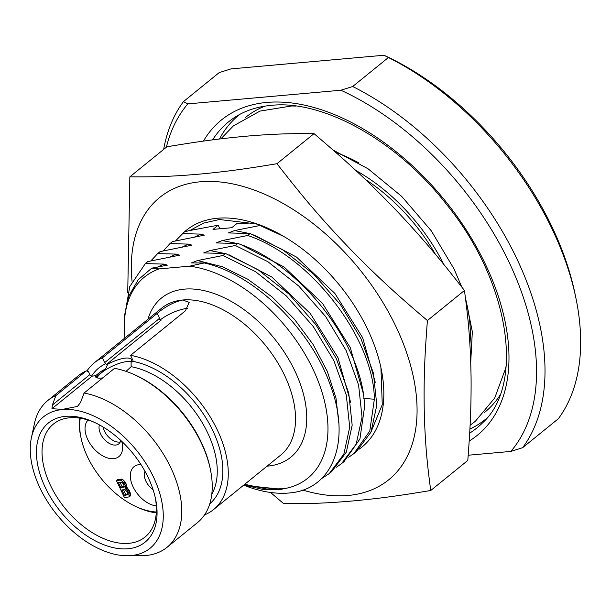 <?xml version="1.0" encoding="UTF-8"?>
<svg xmlns="http://www.w3.org/2000/svg" width="611" height="611" viewBox="0 0 611 611"><rect width="100%" height="100%" fill="white"/><g stroke="black" fill="none" stroke-linecap="round" stroke-linejoin="round"><path stroke-width="0.92" d="M352.677 86.518L340.877 90.237L187.852 103.885L183.445 101.609L219.173 72.625L230.973 68.906L383.998 55.25A238.145 144.112 50.9 0 1 575.027 293.838L575.913 298.122A244.125 147.732 50.9 0 1 558.37 418.711L522.634 447.703A244.125 147.732 50.9 0 0 352.677 86.518L388.405 57.526L383.998 55.25M388.405 57.526A244.125 147.732 50.9 0 1 575.913 298.122M340.877 90.237A238.145 144.112 50.9 0 1 509.597 263.356A238.145 144.112 50.9 0 1 510.834 451.422L468.209 455.226M510.834 451.422L522.634 447.703M183.445 101.609A244.125 147.732 -129.1 0 0 163.649 149.42M187.852 103.885A238.145 144.112 -129.1 0 0 166.352 147.228M365.195 179.336A139.499 84.417 50.9 0 1 435.322 254.168M175.502 240.925L184.362 231.943L188.608 230.752L218.173 225.192L212.995 229.392L231.775 227.712L236.946 223.519L252.862 222.969M184.362 231.943A139.499 84.417 50.9 0 1 260.408 225.161L255.78 223.832L219.364 219.517L203.532 223.114L189.99 230.454M283.527 236.304A139.499 84.417 50.9 0 0 260.408 225.161L259.996 225.497L283.527 236.304A139.499 84.417 50.9 0 1 381.119 368.601A139.499 84.417 50.9 0 1 359.092 449.2M250.136 233.494L247.676 235.487C310.953 256.246 373.924 338.8 374.36 399.235L369.777 431.007L353.914 453.576L356.381 451.575L370.969 432.13L376.819 405.185L373.39 373.069L360.918 338.54L340.419 304.568L313.58 274.072L282.633 249.678L250.136 233.494L228.354 232.936L234.586 230.561L259.996 225.497M237.816 243.484L235.35 245.485L267.847 261.676L298.794 286.07L325.64 316.567L346.132 350.531L358.604 385.067L362.033 417.176L356.182 444.121L341.595 463.573L344.062 461.572L359.917 439.003L364.5 407.232C364.072 346.796 301.093 264.242 237.816 243.484L216.034 242.934L222.267 240.558L247.676 235.487M225.497 253.481L223.03 255.482L255.52 271.666L286.475 296.06L313.313 326.564L333.812 360.528L346.284 395.057L349.713 427.173L343.863 454.118L329.276 473.563L331.735 471.57L346.322 452.117L352.173 425.172L348.744 393.064L336.279 358.527L315.78 324.563L288.942 294.067L257.987 269.672L225.497 253.481L203.715 252.931L209.947 250.556L235.35 245.485M124.308 317.605L129.776 286.536L145.349 263.593L163.885 264.097L167.322 265.159L151.772 268.168L159.104 268.893L189.563 266.175L204.181 262.967L191.388 262.929L197.628 260.546L223.03 255.482M145.349 263.593L147.809 261.592L179.649 255.161L176.205 254.1L157.669 253.596L160.135 251.595L191.969 245.164L188.524 244.11L169.988 243.606L172.455 241.605L204.288 235.166L200.843 234.112L182.307 233.608M219.853 228.774L218.173 225.192M234.586 230.561L248.822 233.387M253.764 234.845L296.427 257.01L334.82 293.356L362.613 337.631L375.261 382.287M302.72 490.06A181.742 109.98 -129.1 0 0 396.478 327.717A181.742 109.98 -129.1 0 0 229.003 183.201A181.742 109.98 -129.1 0 0 132.06 281.335M270.566 492.474L283.626 503.624C303.346 503.754 318.95 503.647 346.941 501.463C381.302 498.492 403.008 495.047 430.732 490.503C427.616 466.827 425.439 448.184 424.362 415.694C423.454 375.948 425.096 351.585 427.395 320.546C401.954 298.863 382.394 281.77 352.891 251.816C317.483 215.148 299.505 192.541 276.959 163.717C252.022 167.826 232.852 170.82 203.99 173.707C169.369 176.892 151.834 176.946 129.853 176.839L127.73 292.577M427.395 320.546L464.467 290.477C444.243 264.555 428.242 244.576 399.609 213.919C364.462 177.037 342.313 157.814 314.023 133.641C294.303 133.519 278.7 133.626 250.709 135.81C216.347 138.781 194.642 142.226 166.918 146.77L129.853 176.839M430.732 490.503L467.797 460.434C469.905 432.519 471.287 410.989 471.081 377.797C470.424 337.837 467.896 316.865 464.467 290.477M276.959 163.717L314.023 133.641M353.914 453.576L348.721 457.249M194.397 237.129L200.843 234.112M341.595 463.573L336.401 467.239M163.175 250.915L169.988 243.606M222.267 240.558L236.503 243.377M241.444 244.835L284.107 267.007L322.501 303.346L350.294 347.628L362.942 392.277M329.276 473.563L321.34 478.795M150.856 260.912L157.669 253.596M243.667 485.149A139.499 84.417 50.9 0 0 288.942 493.008C333.255 489.785 351.653 440.462 330.047 384.403C310.335 328.451 253.557 273.667 204.181 262.967M244.728 484.286L266.281 488.945L283.787 488.754L281.304 489.289L250.464 485.997M157.439 267.122L163.885 264.097M281.304 489.289L263.601 489.625L243.888 484.966M159.104 268.893A129.54 78.384 -129.1 0 0 124.95 337.921M283.787 488.754A129.54 78.384 -129.1 0 0 316.215 376.361A129.54 78.384 -129.1 0 0 189.563 266.175M151.772 268.168L138.246 279.693L129.02 295.716L124.499 315.459L124.865 337.998M102.396 357.847L104.641 362.621L159.586 318.346L157.233 313.359L102.396 357.847A94.56 57.22 -129.1 0 0 94.354 362.743A94.56 57.22 -129.1 0 0 86.922 371.045M204.517 514.913A94.56 57.22 -129.1 0 0 213.499 509.62A94.56 57.22 -129.1 0 0 214.209 423.851A94.56 57.22 -129.1 0 0 130.555 355.335L132.801 360.108A1.993 1.207 -129.1 0 1 132.984 361.353L131.098 362.14L131.151 366.692L126.049 371.351M130.555 355.335L185.385 310.854L189.173 302.392L182.796 299.993A94.56 57.22 50.9 0 1 276.264 360.345A94.56 57.22 50.9 0 1 280.777 455.042L213.499 509.62M104.641 362.621A1.993 1.207 -129.1 0 0 105.596 363.797L106.726 364.271L161.128 320.141A1.993 1.207 -129.1 0 1 158.975 318.545L159.479 318.132M157.233 313.359C165.55 306.394 174.074 301.941 182.796 299.993A94.56 57.22 50.9 0 0 161.625 308.173L94.354 362.743M187.692 308.448A20.927 6.286 -25.2 0 0 160.227 319.912M132.984 361.353L132.205 362.002L132.977 361.376A87.686 53.065 50.9 0 1 209.741 424.592A87.686 53.065 50.9 0 1 209.794 503.762M84.058 393.064A94.56 57.22 50.9 0 1 167.704 461.572A94.56 57.22 50.9 0 1 167.002 547.341L197.483 522.611A94.56 57.22 -129.1 0 0 210.398 469.492A94.56 57.22 -129.1 0 0 132.977 374.054A94.56 57.22 -129.1 0 0 114.54 368.334L84.058 393.064L80.537 402.504L77.444 406.422L62.467 409.378L51.966 408.698L52.378 405.017L55.899 395.577L86.38 370.846L88.442 371.61L89.855 374.619A1.993 1.207 -129.1 0 0 90.81 375.788L92.07 376.162L95.156 375.757L96.729 376.529L105.566 368.975L107.719 364.225L106.726 364.271M131.098 362.14A19.926 5.988 -25.2 0 0 131.403 359.596A19.926 5.988 -25.2 0 0 107.719 364.225M131.281 361.758A19.926 5.988 -25.2 0 0 101.579 372.718A19.926 5.988 -25.2 0 0 97.08 377.85M95.156 375.757A19.926 5.988 -25.2 0 0 95.339 376.567A19.926 5.988 -25.2 0 0 102.801 377.85M96.439 376.766L96.729 376.529A83.699 50.652 50.9 0 0 96.141 376.781M55.899 395.577A94.56 57.22 -129.1 0 0 47.857 400.465A94.56 57.22 -129.1 0 0 34.392 423.736L31.421 437.682A84.601 51.194 -129.1 0 0 56.999 514.813A84.601 51.194 -129.1 0 0 127.203 555.75A84.601 51.194 -129.1 0 0 131.113 555.575A84.601 51.194 50.9 0 0 153.682 477.481A84.601 51.194 50.9 0 0 62.398 409.553A84.601 51.194 -129.1 0 0 31.421 437.682M127.203 555.75L141.454 555.712A94.56 57.22 -129.1 0 0 145.83 555.514A94.56 57.22 50.9 0 0 167.002 547.341M132.977 374.054L134.313 374.635A92.567 56.013 50.9 0 1 210.1 468.064L210.398 469.492M86.38 370.846A94.56 57.22 -129.1 0 0 78.338 375.742L47.857 400.465M65.598 416.343A76.726 46.428 -129.1 0 0 45.13 487.166A76.726 46.428 -129.1 0 0 127.913 548.777A76.726 46.428 -129.1 0 0 155.576 499.042A76.726 46.428 -129.1 0 0 92.75 421.605A76.726 46.428 -129.1 0 0 65.598 416.343M94.109 422.216A72.74 44.015 -129.1 0 0 69.677 417.787A72.74 44.015 -129.1 0 0 53.394 424.072A72.74 44.015 -129.1 0 0 56.861 496.919A72.74 44.015 -129.1 0 0 128.761 543.339A72.74 44.015 -129.1 0 0 145.044 537.054A72.74 44.015 -129.1 0 0 155.255 497.598M79.392 418.077A71.747 43.412 -129.1 0 0 80.568 435.658L81.011 437.804A68.753 41.609 -129.1 0 0 137.307 507.191A68.753 41.609 -129.1 0 0 156.324 512.003M137.307 507.191L139.308 508.069A71.747 43.412 -129.1 0 0 156.271 512.843M80.232 418.207A68.753 41.609 -129.1 0 0 81.011 437.804M140.965 464.574A23.913 14.473 -129.1 0 0 139.384 464.612A23.913 14.473 -129.1 0 0 132.32 485.134A23.913 14.473 -129.1 0 0 156.294 505.877M88.106 420.047A23.913 14.473 -129.1 0 0 90.283 444.014A23.913 14.473 -129.1 0 0 113.539 458.678A23.913 14.473 -129.1 0 0 122.154 443.174A23.913 14.473 -129.1 0 0 121.688 441.287M129.173 496.873L130.403 495.872L130.372 493.207L129.158 490.266L126.775 487.433L126.408 484.416L125.034 481.865L122.651 479.406L121.642 479.116L117.618 479.475L116.388 480.475L124.484 497.675L129.173 496.873L128.791 493.1L127.241 490.182L125.545 488.426L125.171 485.409L122.612 481.445L120.413 480.116L116.388 480.475M144.998 471.325A13.954 8.439 -129.1 0 0 153.063 489.678M99.417 424.882A13.954 8.439 -129.1 0 0 103.366 438.278A13.954 8.439 -129.1 0 0 115.647 445.075A13.954 8.439 50.9 0 0 118.771 443.876A13.954 8.439 50.9 0 0 120.764 440.424M120.268 441.936A13.954 8.439 50.9 0 1 119.344 442.081A13.954 8.439 -129.1 0 1 102.961 426.913M126.775 487.433L125.545 488.426M126.943 487.036L125.706 488.036M127.287 487.769L126.049 488.762M128.478 489.182L127.241 490.182M129.158 490.266L127.928 491.267M130.021 492.099L128.791 493.1M130.372 493.207L129.135 494.207M130.555 494.719L129.326 495.72M121.642 479.116L120.413 480.116M122.651 479.406L121.421 480.406M123.842 480.445L122.612 481.445M125.034 481.865L123.804 482.866M125.713 482.95L124.484 483.95M126.408 484.416L125.171 485.409M126.752 485.524L125.522 486.524M118.427 482.583L122.284 482.621L123.651 484.401L124.354 487.013L120.841 487.708L118.427 482.583M127.096 491.725L127.966 494.696L124.453 495.391L121.872 489.9L125.056 489.617L127.096 491.725M124.346 486.501L122.07 486.707L120.061 482.438M122.07 486.707L120.841 487.708M127.966 494.184L125.683 494.391L123.506 489.755M125.683 494.391L124.453 495.391M370.587 432.97L382.265 404.642L380.928 367.677M203.417 141.118A203.043 122.872 50.9 0 1 266.885 102.419A203.043 122.872 50.9 0 1 471.776 238.84A203.043 122.872 50.9 0 1 469.202 441.035M212.59 139.881A197.093 119.267 50.9 0 1 234.983 117.197C245.232 110.591 257.277 106.65 271.108 105.375C323.005 99.562 397.364 140.751 446.717 204.639C509.994 282.374 524.635 384.487 482.766 422.644A197.093 119.267 50.9 0 1 469.683 433.123M240.1 114.204A195.78 118.473 -129.1 0 0 219.471 139.018M469.905 429.021A195.78 118.473 -129.1 0 0 486.753 418.252M484.332 412.57A189.822 114.868 -129.1 0 0 499.836 395.462M265.098 106.1A189.822 114.868 -129.1 0 0 245.156 117.747M443.823 264.448A143.715 86.968 -129.1 0 0 355.602 170.316M469.882 344.054A149.672 90.573 -129.1 0 0 465.635 299.298M358.985 163A149.672 90.573 -129.1 0 0 335.752 152.376M363.812 398.403L374.36 399.235M209.947 250.556L224.184 253.374M229.117 254.833L271.788 277.004L310.174 313.344L337.967 357.626L350.615 402.275M182.078 247.127L188.524 244.11M197.628 260.546L222.289 266.724L247.615 279.128L272.124 296.984L294.395 319.225L313.137 344.512L327.275 371.312L335.989 398.021L338.792 423.033M169.759 257.124L176.205 254.1M147.931 319.286A102.533 62.047 50.9 0 1 184.491 289.118A102.533 62.047 50.9 0 1 295.128 371.45A102.533 62.047 50.9 0 1 267.771 466.101A102.533 62.047 50.9 0 1 267.076 466.155M91.566 376.139A87.686 53.065 50.9 0 1 105.596 363.797M105.566 368.975A83.699 50.652 -129.1 0 0 98.73 373.176L95.293 375.971M211.796 494.162A83.699 50.652 -129.1 0 0 200.164 419.306A83.699 50.652 -129.1 0 0 131.151 366.692M77.444 406.422L79.079 405.101M51.966 408.698L92.07 376.162M52.378 405.017L89.855 374.619M220.892 138.842L233.387 125.889L260.003 111.095L291.424 106.001L296.06 106.054M333.201 150.123L368.021 168.758L401.717 196.406L431.229 230.752L454.019 268.893L461.771 286.987M465.422 297.603L472.334 331.689L470.73 362.04M506.267 365.172L505.687 368.219L494.75 397.96L475.404 421.223L470.096 425.271"/></g></svg>

